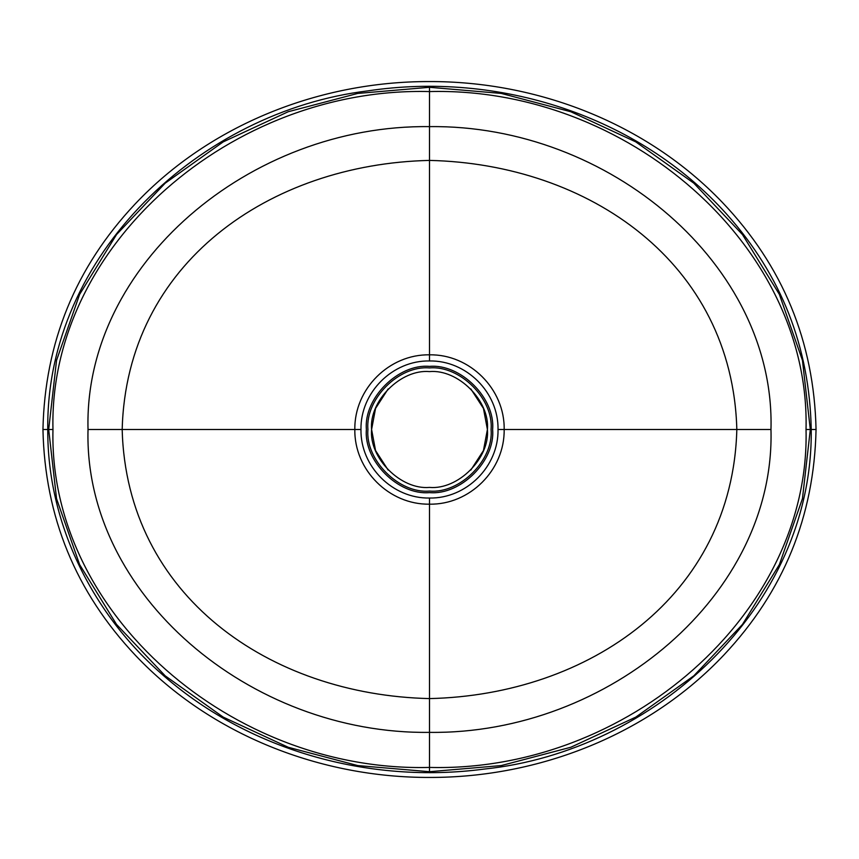 <?xml version="1.0" encoding="UTF-8"?>
<svg xmlns="http://www.w3.org/2000/svg" width="859" height="859" viewBox="0 0 859 859"><rect width="100%" height="100%" fill="white"/><g stroke="black" fill="none" stroke-linecap="round" stroke-linejoin="round"><path stroke-width="1.29" d="M366.385 429.5C363.561 398.275 398.275 363.561 429.5 366.385C460.725 363.561 495.439 398.275 492.615 429.5C495.439 460.725 460.725 495.439 429.5 492.615C398.275 495.439 363.561 460.725 366.385 429.5M491.069 429.5C493.828 459.962 459.962 493.828 429.5 491.069C399.038 493.828 365.172 459.962 367.931 429.5C365.172 399.038 399.038 365.172 429.5 367.931C459.962 365.172 493.828 399.038 491.069 429.5M470.839 388.944L483.445 408.422L487.407 429.5L483.445 450.567L470.839 470.056M388.161 470.056L375.555 450.567L371.593 429.5L375.555 408.422L388.161 388.944M487.407 429.5C490.006 458.148 458.148 489.995 429.5 487.407C400.852 489.995 368.994 458.148 371.593 429.5C368.994 400.852 400.852 368.994 429.5 371.593C458.148 368.994 490.006 400.852 487.407 429.5M429.5 498.037L429.5 504.169C469.615 504.92 504.781 470.195 504.169 429.5C504.909 389.052 469.669 354.058 429.5 354.831C389.385 354.08 354.219 388.805 354.831 429.5C354.155 470.013 389.234 504.877 429.5 504.169L429.5 698.592C588.984 694.974 732.448 596.028 736.829 429.5L498.037 429.5C498.649 392.391 466.351 360.297 429.5 360.952C392.66 360.297 360.329 392.402 360.963 429.5C360.34 466.609 392.649 498.692 429.5 498.037C466.34 498.703 498.671 466.598 498.037 429.5M770.974 429.5C775.473 264.873 608.945 124.372 429.5 126.627L429.5 160.408C269.973 164.037 126.574 262.983 122.171 429.5C126.574 596.017 269.973 694.963 429.5 698.592L429.5 732.373C608.945 734.628 775.473 594.127 770.974 429.5L736.829 429.5C732.448 262.972 588.984 164.026 429.5 160.408L429.5 360.952M88.026 429.5C83.527 594.127 250.055 734.628 429.5 732.373L429.5 771.704L501.291 765.562L570.838 747.244L635.81 717.104L693.836 675.808L742.466 624.429L779.36 564.621L802.446 498.682L810.316 429.5L802.446 360.308L779.36 294.369L742.466 234.571L693.825 183.182L635.789 141.885L570.816 111.745L501.269 93.427L429.5 87.296L429.5 91.569C232.746 86.405 48.415 244.965 52.968 429.5C48.415 614.035 232.746 772.595 429.5 767.42C626.254 772.595 810.585 614.035 806.032 429.5C810.585 244.965 626.254 86.405 429.5 91.569L429.5 126.627C250.055 124.372 83.527 264.873 88.026 429.5L360.963 429.5M810.316 429.5L806.032 429.5M429.5 87.296L357.709 93.438L288.173 111.745L223.2 141.885L165.164 183.192L116.534 234.571L79.64 294.379L56.554 360.308L48.684 429.5L52.968 429.5M48.684 429.5L56.554 498.692L79.64 564.631L116.534 624.429L165.175 675.818L223.211 717.115L288.184 747.255L357.731 765.573L429.5 771.704M811.229 429.5C809.629 347.24 781.422 275.438 726.617 214.106C638.012 115.117 497.64 71.222 367.792 90.893C200.942 111.058 45.72 254.221 47.771 429.5C47.245 521.939 91.14 611.479 159.667 672.189C246.726 750.53 369.005 784.374 484.272 769.063C653.742 751.528 813.29 607.431 811.229 429.5L815.792 429.5M43.208 429.5L47.771 429.5M42.95 429.5C44.818 342.591 75.474 267.493 134.938 204.195C210.262 124.287 319.902 81.508 428.641 81.562C537.079 81.079 646.548 123.159 722.236 202.273C782.839 265.861 814.107 341.592 816.05 429.5C814.182 516.42 783.515 591.529 724.051 654.816C648.642 734.821 538.818 777.599 429.962 777.438C321.083 777.824 211.196 735.293 135.572 655.481C75.721 592.087 44.851 516.764 42.95 429.5"/></g></svg>
